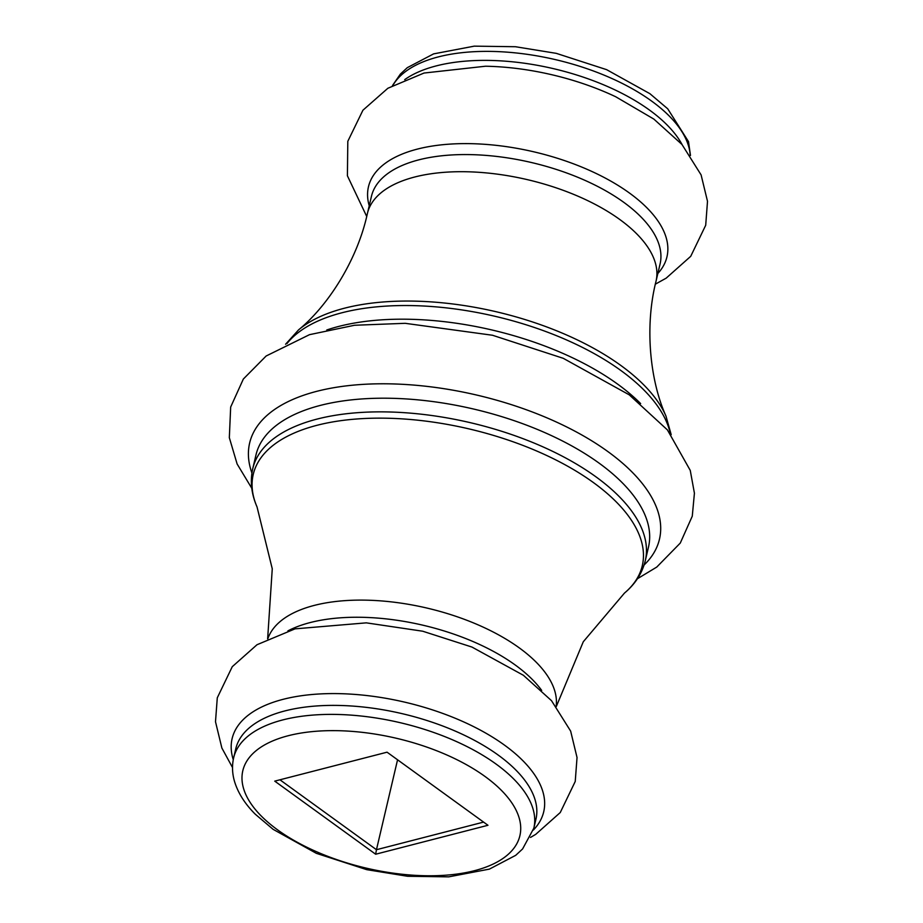 <?xml version="1.0" encoding="UTF-8"?>
<svg xmlns="http://www.w3.org/2000/svg" width="923" height="923" viewBox="0 0 923 923"><rect width="100%" height="100%" fill="white"/><g stroke="black" fill="none" stroke-linecap="round" stroke-linejoin="round"><path stroke-width="1.38" d="M657.845 273.473A153.299 71.798 -166.8 0 0 629.417 193.011A153.299 71.798 -166.8 0 0 453.735 143.896A153.299 71.798 -166.8 0 0 369.223 205.783M487.967 825.277L375.649 854.225L274.742 781.135L387.06 752.187L487.967 825.277M279.934 779.797L376.457 849.714L397.559 759.791M375.649 854.225L376.457 849.714L483.583 822.105M670.271 433.487A201.595 94.423 -166.8 0 0 620.844 370.481A201.595 94.423 -166.8 0 0 286.961 343.575M367.423 213.444L371.45 196.311A148.222 69.433 -166.8 0 1 471.295 154.637A148.222 69.433 -166.8 0 1 623.763 202.322A148.222 69.433 -166.8 0 1 660.072 264.013L656.045 281.146A148.222 69.433 -166.8 0 0 619.737 219.466A148.222 69.433 -166.8 0 0 467.28 171.77A148.222 69.433 -166.8 0 0 367.423 213.444C357.305 260.471 327.677 306.148 298.556 329.892A199.806 93.592 13.2 0 1 620.81 365.439A199.806 93.592 13.2 0 1 665.968 416.077L671.194 434.687M326.777 329.984A201.595 94.423 13.2 0 1 617.649 384.141A201.595 94.423 13.2 0 1 640.643 403.593M251.933 473.026A210.479 98.588 13.2 0 1 363.281 384.36A210.479 98.588 13.2 0 1 607.911 451.601A210.479 98.588 13.2 0 1 644.092 565.003M645.292 560.699L648.5 547.039A201.595 94.423 -166.8 0 0 599.108 463.15A201.595 94.423 -166.8 0 0 391.767 398.298A201.595 94.423 -166.8 0 0 255.971 454.97L252.764 468.63A201.595 94.423 13.2 0 1 388.56 411.958A201.595 94.423 13.2 0 1 595.912 476.81A201.595 94.423 13.2 0 1 645.292 560.699C642.189 573.252 635.243 584.051 624.444 593.108A199.806 93.592 -166.8 0 0 593.351 482.521A199.806 93.592 -166.8 0 0 357.605 418.927A199.806 93.592 -166.8 0 0 257.032 506.923L272.262 568.799L267.635 638.843M404.712 79.632A154.153 72.202 13.2 0 1 649.457 110.045A154.153 72.202 13.2 0 1 682.155 144.703M655.365 284.157L666.175 278.158L690.727 256.317L705.703 225.258L707.503 201.306L701.099 174.897L681.97 144.473L653.842 119.079L615.768 96.788A160.037 74.959 -166.8 0 0 485.475 66.225L424.015 73.044L387.856 88.273L362.924 110.229L347.809 141.311L347.406 175.785L366.708 216.455M233.265 759.675A160.037 74.959 13.2 0 1 320.062 693.934A160.037 74.959 13.2 0 1 504.523 745.149A160.037 74.959 13.2 0 1 533.344 830.065M533.829 828.208L535.94 819.209A154.153 72.202 -166.8 0 0 498.178 755.06A154.153 72.202 -166.8 0 0 339.618 705.46A154.153 72.202 -166.8 0 0 235.769 748.807L233.657 757.806A154.153 72.202 13.2 0 1 337.506 714.46A154.153 72.202 13.2 0 1 496.066 764.059A154.153 72.202 13.2 0 1 533.829 828.208L522.591 848.952L515.703 855.333L489.386 869.12L448.763 876.85L407.562 876.273L366.719 869.651L316.358 853.337L273.104 829.327L255.279 814.213C244.907 803.852 237.984 792.915 234.5 781.377C232.181 773.416 231.904 765.559 233.657 757.806M277.673 829.927A142.304 66.652 -166.8 0 0 474.491 870.677A142.304 66.652 -166.8 0 0 485.036 776.485A142.304 66.652 -166.8 0 0 288.207 735.735A142.304 66.652 -166.8 0 0 277.673 829.927M690.162 155.018A154.153 72.202 -166.8 0 0 651.569 101.045A154.153 72.202 -166.8 0 0 503.208 51.884A154.153 72.202 -166.8 0 0 392.956 85.297M287.907 630.882A148.222 69.433 13.2 0 1 515.242 665.01A148.222 69.433 13.2 0 1 541.674 690.404M556.154 706.36A148.222 69.433 -166.8 0 0 519.257 647.865A148.222 69.433 -166.8 0 0 370.042 600.273A148.222 69.433 -166.8 0 0 267.843 638.739M690.485 155.468L688.5 141.623L667.71 108.787L649.884 93.673L606.63 69.663L556.281 53.349L515.438 46.727L474.237 46.15L433.614 53.88L407.297 67.667L400.409 74.048L392.471 85.574M232.515 767.532L221.878 748.045L215.497 721.728L217.286 697.8L232.261 666.694L257.009 644.727L295.048 628.851L366.304 622.852L422.711 631.217L471.976 647.069L523.387 675.278L551.516 700.684L570.645 731.097L577.037 757.518L575.237 781.458L560.261 812.528L535.721 834.357L530.529 837.426M251.806 488.313L237.119 463.981L229.331 437.675L230.669 407.055L243.349 379.03L266.159 355.99L309.505 334.668L354.524 325.265L405.185 323.315L492.513 335.257L563.272 358.32L629.244 394.836L667.41 429.91L690.254 470.407L694.419 493.205L692.273 516.188L680.274 543.07L656.749 567.08L637.401 578.756M656.045 281.146C644.208 327.769 650.438 381.845 665.968 416.077M624.444 593.108L583.29 641.75L556.292 706.545M257.032 506.923C251.379 494.013 249.96 481.252 252.764 468.63M285.588 344.244L298.556 329.892"/></g></svg>
